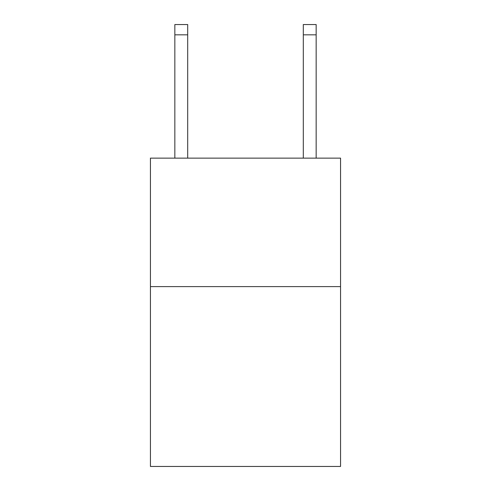 <?xml version="1.0" encoding="UTF-8"?>
<svg xmlns="http://www.w3.org/2000/svg" width="491" height="491" viewBox="0 0 491 491"><rect width="100%" height="100%" fill="white"/><g stroke="black" fill="none" stroke-linecap="round" stroke-linejoin="round"><path stroke-width="0.74" d="M340.558 286.609L340.558 466.45L150.442 466.45L150.442 158.145L340.558 158.145L340.558 286.609L150.442 286.609M187.691 158.145L187.691 34.824L174.845 34.824L174.845 24.55L187.691 24.55L187.691 34.824M174.845 158.145L174.845 34.824M316.155 158.145L316.155 24.55L303.309 24.55L303.309 158.145M303.309 34.824L316.155 34.824"/></g></svg>

